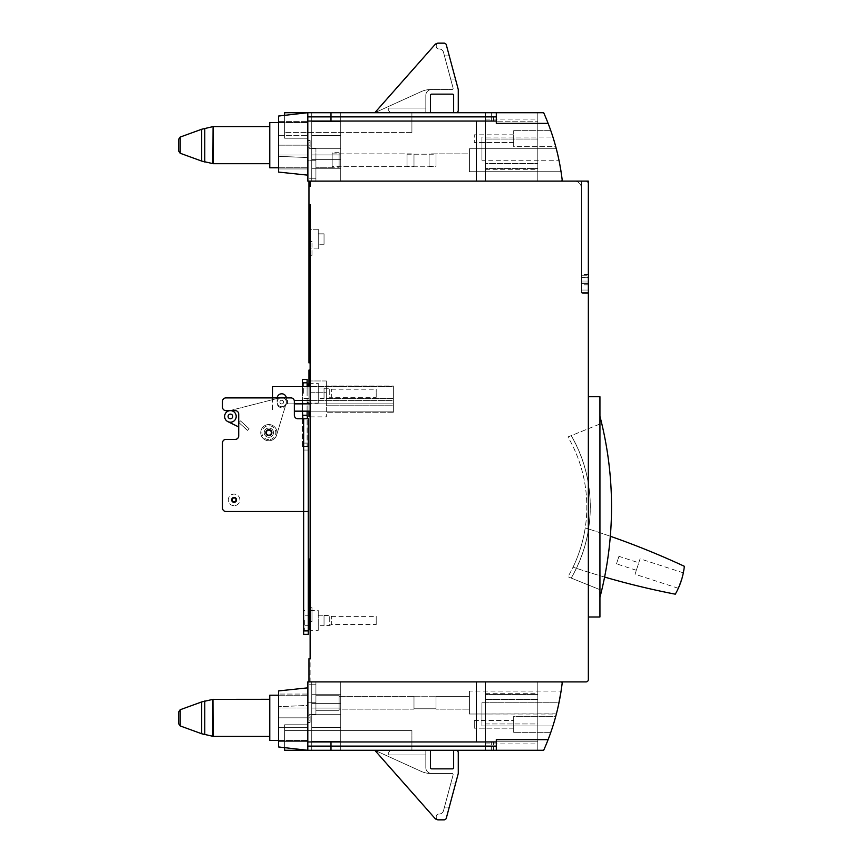 <?xml version="1.0" encoding="UTF-8"?>
<svg xmlns="http://www.w3.org/2000/svg" width="863" height="863" viewBox="0 0 863 863"><rect width="100%" height="100%" fill="white"/><g stroke="black" fill="none" stroke-linecap="round" stroke-linejoin="round"><path stroke-width="0.65" stroke-dasharray="4.32 3.24" d="M599.936 597.39L599.936 589.677L599.936 597.39A359.364 359.364 0 0 0 599.936 416.311L599.936 597.39L599.936 416.311A359.364 359.364 0 0 1 599.936 597.39A359.364 359.364 0 0 0 599.936 416.311M599.936 424.024L571.209 435.632C596.613 478.685 596.549 535.179 571.209 578.07C596.613 535.017 596.549 478.534 571.209 435.632L599.936 424.024M571.209 578.07L599.936 589.677L571.209 578.07A142.384 142.384 0 0 0 571.209 435.632L567.951 436.948A138.9 138.9 0 0 1 567.951 576.754L571.209 578.07A142.384 142.384 0 0 0 571.209 435.632L567.951 436.948A138.9 138.9 0 0 1 567.951 576.754L571.209 578.07M599.936 616.98L599.936 396.721L588.35 396.721L588.35 616.98L599.936 616.98M588.35 396.721L588.35 616.98M476.365 741.953L307.811 741.953L496.301 741.953L307.811 741.953L307.811 681.899L308.965 681.899L308.965 702.762L307.811 702.762L308.965 702.762L308.965 715.815L307.811 715.815L307.811 722.471L307.811 715.815L307.811 722.471L307.811 715.815L308.965 715.815L308.965 702.762L307.811 702.762L307.811 715.815L307.811 681.899L308.965 681.899L308.965 702.762L308.965 681.899L307.811 681.899L307.811 715.815L307.811 681.899L308.965 681.899L307.811 681.899L307.811 702.762L308.965 702.762L308.965 681.899L476.365 681.899L476.365 741.953L476.365 681.899L476.365 741.953L496.301 741.953L496.301 739.634L496.301 750.292L496.301 739.634L496.301 750.292L496.301 739.634L496.301 750.292L496.301 739.634L548.113 739.634A231.856 231.856 0 0 0 562.158 683.194A1.154 1.154 0 0 0 561.004 681.899L476.365 681.899L561.004 681.899M310.13 241.78L308.965 241.78L308.965 204.283L310.13 204.283L310.13 681.899L308.965 681.899L586.031 681.899A2.319 2.319 0 0 0 588.35 679.58L588.35 183.42A2.319 2.319 0 0 0 586.031 181.101L310.13 181.101L476.365 181.101L476.365 121.047L476.365 181.101L561.004 181.101A1.154 1.154 0 0 0 562.158 179.806A231.856 231.856 0 0 0 548.113 123.366L496.301 123.366L496.301 116.883L330.993 116.883L496.301 116.883L411.91 116.883L496.301 116.883L496.301 121.047L330.993 121.047L496.301 121.047L493.517 121.047L496.301 121.047L496.301 116.883L411.91 116.883L411.91 121.047L493.517 121.047L411.91 121.047L411.91 116.883L491.662 116.883L411.91 116.883L411.91 121.047L496.301 121.047L411.91 121.047L411.91 112.708L411.91 116.883L496.301 116.883L411.91 116.883L411.91 112.708L496.301 112.708L496.301 123.366L548.113 123.366L496.301 123.366L496.301 112.708L496.301 123.366L496.301 112.708L496.301 123.366L496.301 112.708L455.966 112.708A2.319 2.319 0 0 0 458.275 110.388L458.275 89.525L446.311 44.865A2.319 2.319 0 0 0 444.078 43.15L438.35 43.15A4.639 4.639 0 0 0 434.866 44.714L374.812 112.708L453.647 112.708L430.454 112.708L430.454 95.318A1.154 1.154 0 0 1 431.619 94.153L452.482 94.153A1.154 1.154 0 0 1 453.647 95.318L453.647 112.708L455.966 112.708L411.91 112.708L411.91 116.883L491.662 116.883L491.662 112.708L496.301 112.708L491.662 112.708L491.662 116.883L496.301 116.883L491.662 116.883L491.662 112.708L491.662 116.883L496.301 116.883L496.301 112.708L543.668 112.708A231.856 231.856 0 0 1 548.113 123.366A231.856 231.856 0 0 0 543.668 112.708L496.301 112.708L543.668 112.708A231.856 231.856 0 0 1 548.113 123.366L496.301 123.366L548.113 123.366A231.856 231.856 0 0 0 543.668 112.708A231.856 231.856 0 0 1 548.113 123.366L496.301 123.366L548.113 123.366M307.811 121.047L496.301 121.047L496.301 112.708L307.811 112.708L307.811 181.101L308.965 181.101L308.965 148.641L308.965 186.43L308.965 147.185L308.965 181.101L308.965 178.781L308.965 181.101L310.13 181.101L310.13 186.43L308.965 186.43L308.965 181.101L310.13 181.101L310.13 186.43L310.13 181.101L310.13 186.43L310.13 181.101L307.811 181.101L307.811 160.238L308.965 160.238L308.965 145.178L308.965 178.781L308.965 160.238L307.811 160.238L307.811 181.101L308.965 181.101L307.811 181.101L307.811 147.185L308.965 147.185L308.965 142.848L308.965 147.185L310.13 147.185L310.13 140.529L310.13 147.185L310.13 140.529L310.13 147.185L307.811 147.185L307.811 160.238L308.965 160.238L307.811 160.238L307.811 181.101L315.923 181.101L315.923 178.781L315.923 181.101L308.965 181.101L315.923 181.101L315.923 160.238L315.923 181.101L308.965 181.101M294.359 411.155L393.366 411.155L393.366 403.852L287.552 403.852L287.552 400.378L287.552 403.852L287.552 400.378L287.552 403.852L393.366 403.852L393.366 411.155L310.13 411.155M310.13 181.101L561.004 181.101M481.932 137.044L481.932 160.238L481.932 137.044L481.932 160.238L481.932 137.044L481.932 160.238L481.932 137.044L552.924 137.044M556.171 148.22L556.915 151.144M496.301 741.953L496.301 746.117L493.517 746.117L496.301 746.117L493.517 746.117L493.517 741.953L493.517 746.117L411.91 746.117L411.91 750.292L411.91 746.117L491.662 746.117L411.91 746.117L411.91 741.953L491.662 741.953L411.91 741.953L411.91 746.117L493.517 746.117L411.91 746.117L411.91 741.953L411.91 746.117L496.301 746.117L330.993 746.117L496.301 746.117L496.301 741.953L491.662 741.953L496.301 741.953L496.301 746.117L496.301 741.953L411.91 741.953L496.301 741.953L496.301 750.292L455.966 750.292L496.301 750.292L496.301 746.117L496.301 750.292L430.454 750.292L543.668 750.292A231.856 231.856 0 0 0 548.113 739.634L496.301 739.634L548.113 739.634A231.856 231.856 0 0 1 543.668 750.292L496.301 750.292L543.668 750.292A231.856 231.856 0 0 0 548.113 739.634L496.301 739.634L548.113 739.634A231.856 231.856 0 0 1 543.668 750.292L496.301 750.292L543.668 750.292A231.856 231.856 0 0 0 548.113 739.634L496.301 739.634L548.113 739.634M496.301 746.117L491.662 746.117L491.662 741.953L491.662 746.117L411.91 746.117L411.91 750.292L430.454 750.292L411.91 750.292L411.91 746.117L496.301 746.117L491.662 746.117L496.301 746.117L496.301 750.292L307.811 750.292L307.811 717.833L278.598 717.833L307.811 717.833L307.811 750.292L307.811 705.416L278.598 706.689L307.811 705.416L307.811 750.292L307.811 687.843L278.598 690.918L278.598 694.068L307.811 694.068L307.811 741.597L307.811 687.843L307.811 694.068L278.598 694.068L278.598 707.994L307.811 707.994L278.598 707.994L278.598 706.689L278.598 727.682L307.811 727.682L307.811 741.597L307.811 727.682L278.598 727.682L278.598 707.994L307.811 707.994L278.598 707.994L278.598 741.597L307.811 741.597L278.598 741.597L278.598 727.682L307.811 727.682L278.598 727.682L278.598 717.833L307.811 717.833L278.598 717.833L278.598 741.597L307.811 741.597L278.598 741.597L278.598 690.918L278.598 746.97L278.598 706.689L278.598 746.97L307.811 750.292L307.811 724.791L307.811 750.292L307.811 724.791L307.811 750.292L307.811 746.117L496.301 746.117L496.301 750.292M493.517 121.047L493.517 116.883L493.517 121.047M491.662 121.047L491.662 116.883L491.662 121.047M496.301 121.047L496.301 112.708M493.517 746.117L493.517 750.292L493.517 746.117M491.662 746.117L491.662 750.292L491.662 746.117M453.647 750.292L430.454 750.292L455.966 750.292L453.647 750.292L453.647 767.682A1.154 1.154 0 0 1 452.482 768.847L431.619 768.847A1.154 1.154 0 0 1 430.454 767.682L430.454 750.292L374.812 750.292L421.252 771.403A23.182 23.182 0 0 0 430.842 773.475L451.964 773.475A1.154 1.154 0 0 1 453.086 774.942L443.528 810.616A4.639 4.639 0 0 1 439.051 814.057L438.577 814.057A2.319 2.319 0 0 0 436.257 816.376L436.257 817.531A2.319 2.319 0 0 0 438.577 819.85A2.319 2.319 0 0 1 436.257 817.531A2.319 2.319 0 0 0 438.577 819.85L438.577 819.85A2.319 2.319 0 0 1 436.257 817.531A2.319 2.319 0 0 0 438.577 819.85L438.577 819.85A2.319 2.319 0 0 1 436.257 817.531L436.257 816.376A2.319 2.319 0 0 1 438.577 814.057A2.319 2.319 0 0 0 436.257 816.376A2.319 2.319 0 0 1 438.577 814.057A2.319 2.319 0 0 0 436.257 816.376A2.319 2.319 0 0 1 438.577 814.057L439.051 814.057A4.639 4.639 0 0 0 443.528 810.616L453.086 774.942A1.154 1.154 0 0 0 451.964 773.475L431.619 773.475L451.964 773.475A1.154 1.154 0 0 1 453.086 774.942L443.528 810.616A4.639 4.639 0 0 1 439.051 814.057L439.051 814.057A4.639 4.639 0 0 0 443.528 810.616L453.086 774.942A1.154 1.154 0 0 0 451.964 773.475L431.619 773.475L451.964 773.475A1.154 1.154 0 0 1 453.086 774.942L443.528 810.616A4.639 4.639 0 0 1 439.051 814.057L439.051 814.057A4.639 4.639 0 0 0 443.528 810.616L453.086 774.942A1.154 1.154 0 0 0 451.964 773.475L431.619 773.475A5.793 5.793 0 0 1 425.826 767.682A5.793 5.793 0 0 0 431.619 773.475A5.793 5.793 0 0 1 425.826 767.682A5.793 5.793 0 0 0 431.619 773.475A5.793 5.793 0 0 1 425.826 767.682A5.793 5.793 0 0 0 431.619 773.475A5.793 5.793 0 0 1 425.826 767.682A5.793 5.793 0 0 0 431.619 773.475L430.842 773.475L431.619 773.475A5.793 5.793 0 0 1 425.826 767.682A5.793 5.793 0 0 0 431.619 773.475L430.842 773.475A23.182 23.182 0 0 1 421.252 771.403A23.182 23.182 0 0 0 430.842 773.475A23.182 23.182 0 0 1 421.252 771.403L374.812 750.292L434.866 818.286A4.639 4.639 0 0 0 438.35 819.85L438.577 819.85M430.454 750.292L374.812 750.292L421.252 771.403L374.812 750.292L434.866 818.286A4.639 4.639 0 0 0 438.35 819.85L444.078 819.85A2.319 2.319 0 0 0 446.311 818.135L458.275 773.475L458.275 752.612A2.319 2.319 0 0 0 455.966 750.292M330.993 121.047L330.993 116.883L496.301 116.883M278.598 116.03L307.811 112.708L284.628 112.708L307.811 112.708L307.811 138.209L284.628 138.209L307.811 138.209L307.811 112.708L307.811 138.209L284.628 138.209L307.811 138.209L307.811 112.708L278.598 116.03L278.598 172.082L278.598 116.03L278.598 156.311L278.598 116.03L278.598 145.167L307.811 145.167L278.598 145.167L278.598 121.403L278.598 172.082L307.811 175.157L307.811 112.708L307.811 157.584L307.811 112.708L307.811 145.167L307.811 112.708L284.628 112.708L284.628 138.209L284.628 112.708L425.826 112.708L411.91 112.708L411.91 132.417L411.91 112.708L411.91 132.417L411.91 112.708L284.628 112.708L284.628 138.209L284.628 115.351M411.91 730.583L411.91 750.292L411.91 730.583L411.91 750.292L411.91 730.583L284.628 730.583L284.628 750.292L284.628 730.583L284.628 750.292L284.628 730.583L411.91 730.583M307.811 741.953L307.811 746.117L330.993 746.117L307.811 746.117M284.628 747.649L284.628 724.791L284.628 750.292L411.91 750.292L284.628 750.292L411.91 750.292L284.628 750.292L284.628 724.791L284.628 750.292L307.811 750.292L307.811 687.843M330.993 112.708L330.993 116.883L307.811 116.883M411.91 132.417L284.628 132.417L411.91 132.417M308.965 681.899L308.965 674.942L310.13 674.942L308.965 674.942L310.13 674.942L308.965 674.942L308.965 681.899L315.923 681.899L308.965 681.899L315.923 681.899L315.923 702.762L315.923 681.899L315.923 684.219L315.923 681.899L308.965 681.899L308.965 674.942L308.965 715.815L307.811 715.815L308.965 715.815L308.965 681.899L310.13 681.899L308.965 681.899L308.965 658.717L308.965 681.899L310.13 681.899L310.13 658.717L308.965 658.717L308.965 681.899L476.365 681.899M308.965 204.283L310.13 204.283L308.965 204.283L308.965 186.43L310.13 186.43L308.965 186.43M552.029 134.294L551.026 131.305M551.284 132.061L551.651 133.139M554.995 143.927L552.428 135.48L555.75 146.667L554.941 143.754L555.75 146.667L513.69 146.667L513.69 130.669L513.69 146.667L513.69 130.669L513.69 146.667L555.75 146.667L554.089 140.809L555.75 146.667M554.499 142.233L552.881 136.904M556.808 150.723L559.483 162.729L556.808 150.723M560.745 169.741L561.058 171.715L469.407 171.715L469.407 148.76L469.407 171.715L469.407 148.76L469.407 171.715L561.058 171.715M558.987 160.238L556.171 148.253L558.987 160.238L481.932 160.238M556.538 149.655L556.344 148.932M553.55 139.051L553.917 140.227L553.55 139.051M554.434 141.985L553.992 140.496M434.866 818.286L374.812 750.292L425.826 750.292L374.812 750.292L425.826 750.292L374.812 750.292L425.826 750.292L374.812 750.292L425.826 750.292L390.119 750.756L425.826 750.756L390.119 750.756L388.728 752.148L390.119 750.756L388.728 752.148L388.728 754.931L388.728 752.148L388.728 754.931L388.728 752.148L390.119 750.756L425.826 750.292L425.826 767.682L425.826 754.931L388.728 754.931L425.826 754.931L388.728 754.931L425.826 754.931L425.826 767.682L425.826 750.292L374.812 750.292L425.826 750.292L425.826 767.682L425.826 750.292L425.826 767.682L425.826 750.292L374.812 750.292L434.866 818.286A4.639 4.639 0 0 0 438.35 819.85A4.639 4.639 0 0 1 434.866 818.286A4.639 4.639 0 0 0 438.35 819.85A4.639 4.639 0 0 1 434.866 818.286A4.639 4.639 0 0 0 438.35 819.85M340.734 750.292L311.748 750.292L311.748 681.899L311.748 750.292L311.748 681.899L311.748 750.292L340.734 750.292L311.748 750.292L340.734 750.292L340.734 714.672L340.734 750.292L311.748 750.292L340.734 750.292L340.734 703.377L340.734 714.672L311.748 714.672L311.748 681.899L311.748 714.672L340.734 714.672L340.734 750.292L340.734 681.899L340.734 703.377L311.748 703.377L340.734 703.377L340.734 714.672L311.748 714.672L340.734 714.672L340.734 750.292M537.8 750.292L485.405 750.292L485.405 681.899L485.405 750.292L485.405 681.899L485.405 750.292L485.405 681.899L485.405 750.292L537.8 750.292L485.405 750.292L537.8 750.292L485.405 750.292L537.8 750.292L537.8 681.899L537.8 750.292L537.8 681.899L485.405 681.899L537.8 681.899L537.8 750.292L537.8 681.899L485.405 681.899L537.8 681.899L537.8 750.292M425.826 754.931L425.826 767.682L425.826 754.931M307.811 168.932L307.811 155.006L307.811 168.932L278.598 168.932L307.811 168.932M278.598 155.006L307.811 155.006L307.811 157.584L278.598 156.311L307.811 157.584L307.811 121.403L307.811 155.006L278.598 155.006M278.598 135.318L307.811 135.318L307.811 121.403L307.811 145.167L307.811 121.403L307.811 135.318L278.598 135.318M278.598 121.403L307.811 121.403L278.598 121.403M307.811 112.708L307.811 175.157M278.598 741.597L278.598 727.682L278.598 741.597L307.811 741.597L278.598 741.597M588.35 277.519L588.35 283.895L588.35 274.617L588.35 277.519L581.392 277.519L581.392 274.617L581.392 280.993L581.392 277.519L588.35 277.519M581.392 280.993L581.392 283.895L581.392 280.993L588.35 280.993L581.392 280.993M581.392 181.101L581.392 188.058L581.392 181.101L588.35 181.101L588.35 292.384L588.35 183.42A2.319 2.319 0 0 0 586.031 181.101L574.434 181.101A6.958 6.958 0 0 1 581.392 188.058L581.392 292.384L588.35 292.384L581.392 292.384L581.392 188.058L581.392 293.549L588.35 293.549L588.35 183.42A2.319 2.319 0 0 0 586.031 181.101L581.392 181.101M588.35 281.953L588.35 277.314L588.35 281.953L581.392 281.953L581.392 283.528L588.35 283.528L588.35 284.855L588.35 283.528L581.392 283.528L581.392 281.953L588.35 281.953L581.392 281.953L581.392 277.314L581.392 281.953L588.35 281.953M588.35 275.75L588.35 277.314L588.35 274.423L588.35 275.75L581.392 275.75L581.392 277.314L588.35 277.314L581.392 277.314L581.392 275.75L588.35 275.75M581.392 275.75L581.392 274.423L581.392 275.75M581.392 277.314L588.35 277.314L581.392 277.314M581.392 283.528L581.392 284.855L581.392 283.528M581.392 292.384L588.35 292.384L581.392 292.384L581.392 290.076L588.35 290.076L581.392 290.076L581.392 292.384M588.35 293.549L581.392 293.549L581.392 188.058A6.958 6.958 0 0 0 574.434 181.101M683.205 573.453L681.651 579.472M678.577 587.714L679.731 584.952M681.339 580.465L682.148 577.757M683.323 572.849L640.076 558.814L635.06 574.251L640.076 558.814M604.607 577.067A808.523 808.523 0 0 1 573.032 567.185A808.523 808.523 0 0 0 675.287 594.186A71.003 71.003 0 0 0 684.337 566.29A809.613 809.613 0 0 0 585.211 527.94A809.613 809.613 0 0 1 610.324 536.257M552.924 725.956L555.75 716.333L513.69 716.333L513.69 732.331L513.69 716.333L513.69 732.331L513.69 716.333L555.75 716.333L552.924 725.956L481.932 725.956L481.932 702.762L481.932 725.956L481.932 702.762L481.932 725.956L481.932 702.762L481.932 725.956L552.924 725.956L481.932 725.956M552.568 727.056L551.63 729.936L552.568 727.056M552.482 727.358L554.434 720.993L552.482 727.358M513.69 134.844L513.69 142.503L513.69 134.844L474.272 134.844L474.272 142.503L474.272 134.844L474.272 142.503L474.272 134.844L513.69 134.844L513.69 142.503L513.69 134.844M550.799 130.669L513.69 130.669L550.799 130.669M469.407 696.387L469.407 709.138L469.407 696.387L469.407 709.138L469.407 696.387L436.02 696.387L436.02 709.138L436.02 696.387L436.02 709.138L469.407 709.138L436.02 709.138L436.02 696.387L469.407 696.387M469.407 691.058L469.407 714.014L469.407 691.058L469.407 714.014L469.407 691.058L561.09 691.058L556.592 713.14L561.09 691.058L469.407 691.058M557.822 708.048L558.987 702.762L558.167 706.56L558.987 702.762L481.932 702.762L558.987 702.762L557.832 708.027L558.987 702.762L558.232 706.247L558.987 702.762L481.932 702.762M436.02 153.862L436.02 166.613L436.02 153.862L469.407 153.862L469.407 166.613L469.407 153.862L469.407 166.613L469.407 153.862L429.062 153.862L429.062 166.613L429.062 153.862M556.301 148.76L469.407 148.76L556.301 148.76M556.408 713.852L469.407 714.014L556.365 714.014M560.227 696.279L561.09 691.058M557.778 708.253L555.578 716.948M555.2 718.35L554.79 719.785M553.906 722.773L553.205 725.06M553.366 724.553L553.55 723.96M553.992 722.504L554.51 720.756M554.747 719.915L556.257 714.413M556.732 712.59L557.358 710.022M558.555 704.78L558.685 704.176M555.071 718.782L556.43 713.744L555.071 718.782M438.35 43.15A4.639 4.639 0 0 0 434.866 44.714A4.639 4.639 0 0 1 438.35 43.15A4.639 4.639 0 0 0 434.866 44.714A4.639 4.639 0 0 1 438.35 43.15A4.639 4.639 0 0 0 434.866 44.714A4.639 4.639 0 0 1 438.35 43.15L438.577 43.15A2.319 2.319 0 0 0 436.257 45.469A2.319 2.319 0 0 1 438.577 43.15A2.319 2.319 0 0 0 436.257 45.469L436.257 46.624A2.319 2.319 0 0 0 438.577 48.943L439.051 48.943A4.639 4.639 0 0 1 443.528 52.384A4.639 4.639 0 0 0 439.051 48.943A4.639 4.639 0 0 1 443.528 52.384L453.086 88.058A1.154 1.154 0 0 1 451.964 89.525A1.154 1.154 0 0 0 453.086 88.058A1.154 1.154 0 0 1 451.964 89.525L431.619 89.525A5.793 5.793 0 0 0 425.826 95.318L425.826 112.708L425.826 95.318L425.826 112.708L374.812 112.708L430.454 112.708M438.577 43.15A2.319 2.319 0 0 0 436.257 45.469A2.319 2.319 0 0 1 438.577 43.15A2.319 2.319 0 0 0 436.257 45.469L436.257 46.624A2.319 2.319 0 0 0 438.577 48.943L439.051 48.943A4.639 4.639 0 0 1 443.528 52.384L453.086 88.058A1.154 1.154 0 0 1 451.964 89.525L431.619 89.525A5.793 5.793 0 0 0 425.826 95.318L425.826 112.708L374.812 112.708L425.826 112.708L374.812 112.708L425.826 112.708L425.826 95.318L425.826 108.069L388.728 108.069L388.728 110.852L390.119 112.244L425.826 112.244L390.119 112.244L425.826 112.244L390.119 112.244L388.728 110.852L390.119 112.244L388.728 110.852L388.728 108.069L388.728 110.852L388.728 108.069L425.826 108.069L388.728 108.069L425.826 108.069L425.826 95.318L425.826 112.708L374.812 112.708L425.826 112.708L374.812 112.708L425.826 112.708L374.812 112.708L434.866 44.714L374.812 112.708L434.866 44.714L374.812 112.708L434.866 44.714L374.812 112.708L421.252 91.597L374.812 112.708M431.619 89.525L430.842 89.525A23.182 23.182 0 0 0 421.252 91.597A23.182 23.182 0 0 1 430.842 89.525A23.182 23.182 0 0 0 421.252 91.597A23.182 23.182 0 0 1 430.842 89.525L431.619 89.525A5.793 5.793 0 0 0 425.826 95.318L425.826 108.069L425.826 95.318A5.793 5.793 0 0 1 431.619 89.525A5.793 5.793 0 0 0 425.826 95.318A5.793 5.793 0 0 1 431.619 89.525L430.842 89.525L431.619 89.525A5.793 5.793 0 0 0 425.826 95.318A5.793 5.793 0 0 1 431.619 89.525A5.793 5.793 0 0 0 425.826 95.318A5.793 5.793 0 0 1 431.619 89.525L451.964 89.525A1.154 1.154 0 0 0 453.086 88.058L443.528 52.384A4.639 4.639 0 0 0 439.051 48.943L439.051 48.943A4.639 4.639 0 0 1 443.528 52.384L453.086 88.058A1.154 1.154 0 0 1 451.964 89.525L431.619 89.525M450.68 79.083L444.467 55.901L450.68 79.083L444.467 55.901L450.68 79.083L444.467 55.901L450.68 79.083L455.481 79.083L449.267 55.901L455.481 79.083L449.267 55.901L455.481 79.083L449.267 55.901L455.481 79.083L450.68 79.083L455.481 79.083M284.628 724.791L307.811 724.791L284.628 724.791M284.628 750.292L307.811 750.292L284.628 750.292M455.481 783.917L449.267 807.099L455.481 783.917L449.267 807.099L455.481 783.917L449.267 807.099L455.481 783.917L450.68 783.917L444.467 807.099L450.68 783.917L444.467 807.099L450.68 783.917L444.467 807.099L450.68 783.917L455.481 783.917L450.68 783.917M326.354 380.961L326.354 392.266L326.354 380.961L310.13 380.961L310.13 392.266L310.13 380.961L326.354 380.961M326.354 392.266L326.354 416.894L326.354 392.266L310.13 392.266L310.13 416.894L310.13 392.266L326.354 392.266M326.354 405.772L326.354 386.052L326.354 405.772L393.366 405.772L393.366 398.523L326.354 398.523L393.366 398.523L393.366 386.052L326.354 386.052L393.366 386.052L393.366 405.772L326.354 405.772M310.13 370.054L310.13 416.43L310.13 370.054M310.13 608.102L308.965 608.102L308.965 559.019L310.13 559.019L310.13 628.577L310.13 559.019L310.13 628.577L310.13 559.019L308.965 559.019L308.965 628.577L308.965 621.22L310.13 621.619L310.13 607.703L310.13 621.22M310.13 254.898L310.13 362.87L310.13 254.898L308.965 254.898L308.965 362.87L308.965 321.608L308.965 362.87L308.965 321.608L308.965 362.87L310.13 362.87M310.13 630.314L310.13 610.605L310.13 630.314L318.242 630.314L318.242 610.605L318.242 630.314M308.965 229.213L308.965 248.922L308.965 229.213L308.965 248.922L308.965 229.213L318.242 229.213L318.242 248.922L318.242 229.213L318.242 248.922L318.242 229.213L308.965 229.213M308.965 241.78L308.965 254.898M308.965 145.178L308.965 142.848L308.965 145.178L310.13 145.178L310.13 142.848L310.13 145.178L308.965 145.178M310.13 628.577L308.965 628.577L310.13 628.577L308.965 628.577L310.13 628.577L308.965 628.577L308.965 559.019L308.965 628.577L308.965 559.019L310.13 559.019M307.811 147.185L308.965 147.185L307.811 147.185L307.811 160.238L307.811 147.185M310.13 715.815L310.13 722.471L310.13 715.815L310.13 722.471L310.13 715.815L308.965 715.815L308.965 717.822L308.965 715.815L310.13 715.815L308.965 715.815L308.965 720.152L308.965 715.815L310.13 715.815M537.8 112.708L485.405 112.708L485.405 181.101L485.405 112.708L485.405 181.101L485.405 112.708L485.405 181.101L485.405 112.708L537.8 112.708L485.405 112.708L537.8 112.708L537.8 181.101L537.8 112.708L537.8 181.101L485.405 181.101L537.8 181.101L537.8 112.708L485.405 112.708L537.8 112.708L537.8 181.101L485.405 181.101L537.8 181.101L537.8 112.708M550.842 732.212L551.112 731.436M555.373 717.714L555.578 716.97M453.647 112.708L455.966 112.708M436.257 46.624A2.319 2.319 0 0 0 438.577 48.943A2.319 2.319 0 0 1 436.257 46.624A2.319 2.319 0 0 0 438.577 48.943A2.319 2.319 0 0 1 436.257 46.624L436.257 45.469L436.257 46.624M277.142 397.886A4.639 4.639 0 0 0 277.109 398.404L277.109 403.043A4.639 4.639 0 0 0 281.748 407.681A4.639 4.639 0 0 0 286.387 403.043L286.387 398.404A4.639 4.639 0 0 0 281.748 393.765A4.639 4.639 0 0 0 277.109 398.404L277.109 403.043A4.639 4.639 0 0 0 281.748 407.681A4.639 4.639 0 0 0 286.387 403.043L286.387 398.404A4.639 4.639 0 0 0 286.354 397.886M272.481 397.886L272.481 411.155L272.481 386.581L393.366 386.581L393.366 400.378L294.218 400.378M310.13 400.378L393.366 400.378L393.366 386.581L310.13 386.581M310.13 403.852L294.359 403.852M476.365 121.047L476.365 181.101M318.242 233.851L318.242 244.283L318.242 233.851L318.242 244.283L318.242 233.851L324.035 233.851L324.035 244.283L324.035 233.851L324.035 244.283L324.035 233.851L318.242 233.851M340.734 112.708L311.748 112.708L311.748 181.101L311.748 112.708L311.748 181.101L311.748 112.708L340.734 112.708L311.748 112.708L340.734 112.708L340.734 181.101L340.734 112.708L340.734 148.328L311.748 148.328L311.748 181.101L311.748 148.328L340.734 148.328L340.734 159.623L311.748 159.623L340.734 159.623L340.734 181.101L311.748 181.101L340.734 181.101L340.734 112.708L311.748 112.708L340.734 112.708L340.734 148.328L311.748 148.328L340.734 148.328L340.734 159.623L311.748 159.623L340.734 159.623L340.734 181.101L311.748 181.101L340.734 181.101L340.734 112.708M278.598 167.767L307.811 167.767L269.785 167.767L269.785 122.557L269.785 167.767L269.785 122.557L269.785 167.767L269.785 122.557L307.811 122.557L307.811 167.767L307.811 122.557L307.811 167.767L307.811 122.557L307.811 167.767L307.811 122.557L278.598 122.557M278.598 740.443L307.811 740.443L269.785 740.443L269.785 695.233L269.785 740.443L269.785 695.233L269.785 740.443L269.785 695.233L307.811 695.233L307.811 740.443L307.811 695.233L307.811 740.443L307.811 695.233L307.811 740.443L307.811 695.233L278.598 695.233M278.598 727.682L307.811 727.682L278.598 727.682M178.663 723.744L178.663 711.921M269.785 699.289L269.785 736.387L269.785 699.289L269.785 736.387L269.785 699.289L213.258 699.289L213.258 736.387L213.258 699.289L213.258 736.387L213.258 699.289L269.785 699.289L269.785 736.387L269.785 699.289M178.663 151.079L178.663 139.256M269.785 126.613L269.785 163.711L269.785 126.613L269.785 163.711L269.785 126.613L213.258 126.613L213.258 163.711L212.773 126.667L269.785 126.613L269.785 163.711L269.785 126.613M180.194 709.742L201.672 701.932L201.672 733.744L201.672 701.932L201.672 733.744L201.672 701.932L204.779 701.036L180.194 709.742L180.194 725.923L180.194 709.742L180.194 725.923L180.194 709.742L180.194 725.923L201.672 733.744L201.672 701.932M180.194 137.077L201.672 129.256L201.672 161.068L201.672 129.256L201.672 161.068L201.672 129.256L204.779 128.371L180.194 137.077L180.194 153.258L180.194 137.077L180.194 153.258L180.194 137.077L180.194 153.258L201.672 161.068L201.672 129.256M307.811 695.233L269.785 695.233M307.811 122.557L269.785 122.557M278.598 145.167L307.811 145.167L278.598 145.167M573.032 567.185A138.9 138.9 0 0 0 585.211 527.94A138.9 138.9 0 0 1 573.032 567.185M618.933 556.344L616.506 563.841L618.933 556.344L638.782 562.784L636.355 570.281L638.782 562.784M311.985 254.898L311.985 241.381L311.985 254.898M308.965 608.102L308.965 621.22M308.965 403.097L308.965 383.388L308.965 403.097L318.242 403.097L318.242 383.388L318.242 403.097M308.965 386.581L308.965 411.155M308.965 416.43L308.965 370.054M310.13 321.608L308.965 321.608L310.13 321.608M310.13 717.822L308.965 717.822L308.965 720.152L308.965 717.822L310.13 717.822M308.965 702.762L308.965 714.359L308.965 702.762L315.923 702.762L315.923 714.359L315.923 684.219L315.923 714.359L315.923 702.762L308.965 702.762M307.811 722.471L310.13 722.471L307.811 722.471M307.811 140.529L310.13 140.529L307.811 140.529M310.13 658.717L308.965 658.717L310.13 658.717M310.13 674.942L308.965 674.942L310.13 674.942M340.734 741.403L340.734 694.273L340.734 741.403L311.748 741.403L311.748 694.273L311.748 741.403L340.734 741.403L340.734 727.595L311.748 727.595L311.748 694.273L311.748 727.595L340.734 727.595L340.734 708.081L311.748 708.081L311.748 694.273L311.748 708.081L340.734 708.081L340.734 694.273L311.748 694.273L340.734 694.273L340.734 741.403L311.748 741.403L340.734 741.403L340.734 727.595L311.748 727.595L340.734 727.595L340.734 708.081L311.748 708.081L340.734 708.081L340.734 694.273L311.748 694.273L340.734 694.273L340.734 741.403L311.748 741.403L340.734 741.403M340.734 681.899L311.748 681.899L340.734 681.899L340.734 703.377L340.734 681.899L311.748 681.899L340.734 681.899L340.734 703.377L311.748 703.377L340.734 703.377L340.734 714.672L340.734 681.899L311.748 681.899L340.734 681.899M340.734 727.595L311.748 727.595L340.734 727.595M340.734 708.081L311.748 708.081L340.734 708.081M340.734 694.273L311.748 694.273L340.734 694.273M340.734 703.377L311.748 703.377L340.734 703.377M340.734 714.672L311.748 714.672L340.734 714.672M340.734 168.727L340.734 121.597L340.734 168.727L311.748 168.727L311.748 121.597L311.748 168.727L340.734 168.727L340.734 154.919L311.748 154.919L311.748 121.597L311.748 154.919L340.734 154.919L340.734 135.405L311.748 135.405L311.748 121.597L311.748 135.405L340.734 135.405L340.734 121.597L311.748 121.597L340.734 121.597L340.734 168.727L311.748 168.727L340.734 168.727L340.734 154.919L311.748 154.919L340.734 154.919L340.734 135.405L311.748 135.405L340.734 135.405L340.734 121.597L311.748 121.597L340.734 121.597L340.734 168.727L311.748 168.727L340.734 168.727M340.734 154.919L311.748 154.919L340.734 154.919M340.734 135.405L311.748 135.405L340.734 135.405M340.734 121.597L311.748 121.597L340.734 121.597M340.734 148.328L311.748 148.328L340.734 148.328M340.734 159.623L311.748 159.623L340.734 159.623M340.734 181.101L311.748 181.101L340.734 181.101M537.8 723.96L537.8 693.69L537.8 743.938L537.8 693.69L537.8 743.938L537.8 693.69L537.8 723.96L485.405 723.96L485.405 741.781L485.405 699.418L485.405 743.938L485.405 693.69L485.405 723.96L537.8 723.96M485.405 694.467L485.405 699.418L485.405 693.69L485.405 694.467L537.8 694.467L485.405 694.467M485.405 741.781L485.405 743.938L485.405 741.781L537.8 741.781L485.405 741.781M537.8 681.899L485.405 681.899L537.8 681.899M537.8 163.582L537.8 119.062L537.8 169.31L537.8 119.062L537.8 169.31L537.8 119.062L537.8 163.582L485.405 163.582L485.405 168.533L485.405 139.04L485.405 169.31L485.405 119.062L485.405 163.582L537.8 163.582M485.405 121.219L485.405 139.04L485.405 119.062L485.405 121.219L537.8 121.219L485.405 121.219M485.405 168.533L485.405 169.31L485.405 168.533L537.8 168.533L485.405 168.533M537.8 181.101L485.405 181.101L537.8 181.101M474.272 720.497L474.272 728.156L474.272 720.497L474.272 728.156L474.272 720.497L513.69 720.497L513.69 728.156L513.69 720.497L513.69 728.156L513.69 720.497L474.272 720.497M436.02 708.793L436.02 696.732L436.02 708.793L436.02 696.732L436.02 708.793L413.992 708.793L413.992 696.732L413.992 708.793L413.992 696.732L413.992 708.793L436.02 708.793M332.158 167.767L332.158 152.697L332.158 167.767L315.923 167.767L315.923 152.697L315.923 167.767L315.923 152.697L315.923 167.767L339.105 167.767L339.105 152.697L339.105 167.767M332.158 166.613L332.158 153.862L332.158 166.613L407.045 166.613L407.045 153.862L407.045 166.613M407.045 166.268L407.045 154.207L407.045 166.268L429.062 166.268L429.062 154.207L429.062 166.268M429.062 166.613L436.02 166.613M315.923 710.303L315.923 695.233L315.923 710.303L315.923 695.233L315.923 710.303L339.105 710.303L339.105 695.233L339.105 710.303L339.105 695.233L339.105 710.303L315.923 710.303M315.923 160.238L315.923 178.781L315.923 148.641L315.923 160.238L308.965 160.238L315.923 160.238M311.985 607.703L311.985 621.619L311.985 607.703L311.985 621.619L311.985 607.703L310.13 607.703L311.985 607.703M393.366 412.255L326.354 412.255L393.366 412.255L393.366 405.772L393.366 412.255M318.242 398.458L318.242 388.026L318.242 398.458L324.035 398.458L324.035 388.026L324.035 398.458M324.035 398.231L324.035 388.264L324.035 398.231L329.731 398.231L329.731 388.264L329.731 398.231L331.338 397.304L331.338 389.191L331.338 397.304L376.203 397.304L376.203 389.191L376.203 397.304M318.242 625.675L318.242 615.243L318.242 625.675L324.035 625.675L324.035 615.243L324.035 625.675M324.035 625.448L324.035 615.47L324.035 625.448L329.731 625.448L329.731 615.47L329.731 625.448L331.338 624.521L331.338 616.398L331.338 624.521L376.203 624.521L376.203 616.398L376.203 624.521M339.105 709.138L339.105 696.387L339.105 709.138L413.992 709.138L413.992 696.387L413.992 709.138L413.992 696.387L413.992 709.138L339.105 709.138L339.105 696.387L339.105 709.138M339.105 166.613L339.105 153.862L339.105 166.613L413.992 166.613L413.992 153.862L413.992 166.613M413.992 166.268L413.992 154.207L413.992 166.268L436.02 166.268L436.02 154.207L436.02 166.268M249.029 428.695L247.465 430.41L238.9 422.6L240.464 420.885L249.029 428.695L247.465 430.41L238.9 422.6L240.464 420.885L249.029 428.695M268.857 440.777A8.112 8.112 0 0 1 261.834 428.598A8.112 8.112 0 0 1 275.89 428.598A8.112 8.112 0 0 1 265.286 439.947A8.112 8.112 0 0 1 261.392 429.494A8.112 8.112 0 0 1 271.629 425.028A8.112 8.112 0 0 1 268.857 440.777A8.112 8.112 0 0 1 261.834 428.598A8.112 8.112 0 0 1 275.89 428.598A8.112 8.112 0 0 1 268.857 440.777A8.112 8.112 0 0 1 261.834 428.598A8.112 8.112 0 0 1 275.89 428.598A8.112 8.112 0 0 1 268.857 440.777M268.857 437.293A4.639 4.639 0 0 1 264.844 430.346A4.639 4.639 0 0 1 272.87 430.346A4.639 4.639 0 0 1 268.857 437.293A4.639 4.639 0 0 0 273.495 432.654A4.639 4.639 0 0 0 268.857 428.026A4.639 4.639 0 0 0 264.218 432.654A4.639 4.639 0 0 0 268.857 437.293A4.639 4.639 0 0 1 264.844 430.346A4.639 4.639 0 0 1 272.87 430.346A4.639 4.639 0 0 1 268.857 437.293A4.639 4.639 0 0 1 264.844 430.346A4.639 4.639 0 0 1 272.87 430.346A4.639 4.639 0 0 1 268.857 437.293M268.857 439.612A6.958 6.958 0 0 1 262.837 429.181A6.958 6.958 0 0 1 274.876 429.181A6.958 6.958 0 0 1 268.857 439.612M268.857 435.675A3.01 3.01 0 0 1 266.246 431.155A3.01 3.01 0 0 1 271.467 431.155A3.01 3.01 0 0 1 268.857 435.675M234.078 505.696A5.793 5.793 0 0 1 229.062 497.002A5.793 5.793 0 0 1 239.105 497.002A5.793 5.793 0 0 1 234.078 505.696A5.793 5.793 0 0 0 239.882 499.893A5.793 5.793 0 0 0 234.078 494.1A5.793 5.793 0 0 0 228.285 499.893A5.793 5.793 0 0 0 234.078 505.696M234.078 502.331A2.438 2.438 0 0 1 231.974 498.674A2.438 2.438 0 0 1 236.192 498.674A2.438 2.438 0 0 1 234.078 502.331M309.429 629.731L309.429 628.577M304.79 620.454L304.79 630.314L304.79 620.454M303.636 620.454L303.636 630.314L303.636 620.454M308.274 620.454L308.274 629.731L308.274 620.454M308.274 386.581L308.274 383.97M303.636 393.248L303.636 383.388L303.636 393.248M302.471 393.248L302.471 383.388L302.471 393.248M307.109 393.248L307.109 383.97L307.109 393.248M308.274 511.489L225.966 511.489A3.474 3.474 0 0 1 222.492 508.016L222.492 442.859A3.474 3.474 0 0 1 225.966 439.386L235.243 439.386A3.474 3.474 0 0 0 238.717 435.901L238.717 414.111A3.474 3.474 0 0 0 235.243 410.637L225.966 410.637A3.474 3.474 0 0 1 222.492 407.153L222.492 401.36A3.474 3.474 0 0 1 225.966 397.886L290.885 397.886A3.474 3.474 0 0 1 294.359 401.36L294.359 415.276A3.474 3.474 0 0 0 297.843 418.749L308.274 418.749L308.274 446.57L307.109 446.57L307.109 415.276M302.471 411.155L302.471 386.581M307.109 411.155L307.109 386.581M308.274 630.896L308.274 634.37L303.636 634.37L303.636 630.896L308.274 630.896L308.274 446.57L303.636 446.57L303.636 630.896M302.471 443.097L307.109 443.097L307.109 379.332L302.471 379.332L302.471 446.57L303.636 446.57L303.636 418.749L303.636 511.489M302.471 418.749L302.471 446.57L307.109 446.57L307.109 443.097M281.748 406.689A4.574 4.574 0 0 1 277.789 399.828A4.574 4.574 0 0 1 285.718 399.828A4.574 4.574 0 0 1 281.748 406.689A4.574 4.574 0 0 1 277.789 399.828A4.574 4.574 0 0 1 285.718 399.828A4.574 4.574 0 0 1 281.748 406.689M238.717 426.948L227.864 421.64A5.793 5.793 0 0 0 230.41 422.223A5.793 5.793 0 0 1 225.394 413.528A5.793 5.793 0 0 1 235.426 413.528A5.793 5.793 0 0 1 227.864 421.64M228.975 410.81A5.793 5.793 0 0 1 236.16 415.707A5.793 5.793 0 0 1 230.41 422.223A5.793 5.793 0 0 0 236.16 415.707A5.793 5.793 0 0 0 228.975 410.81L280.604 397.616A4.639 4.639 0 0 1 286.192 403.463L276.624 435.017L286.192 403.463A4.639 4.639 0 0 0 283.647 397.886M229.677 410.637L279.59 397.886M281.748 403.97A1.855 1.855 0 0 1 280.141 401.187A1.855 1.855 0 0 1 283.355 401.187A1.855 1.855 0 0 1 281.748 403.97A1.855 1.855 0 0 1 280.141 401.187A1.855 1.855 0 0 1 283.355 401.187A1.855 1.855 0 0 1 281.748 403.97M230.41 418.749A2.319 2.319 0 0 1 228.404 415.276A2.319 2.319 0 0 1 232.417 415.276A2.319 2.319 0 0 1 230.41 418.749A2.319 2.319 0 0 1 228.404 415.276A2.319 2.319 0 0 1 232.417 415.276A2.319 2.319 0 0 1 230.41 418.749A2.319 2.319 0 0 1 228.404 415.276A2.319 2.319 0 0 1 232.417 415.276A2.319 2.319 0 0 1 230.41 418.749M330.993 741.953L330.993 750.292M204.779 734.629L212.773 736.333L212.773 699.343L212.773 736.333L212.773 699.343L212.773 736.333L204.779 734.629L204.779 701.036M204.779 161.964L212.773 163.657L212.773 126.667L212.773 163.657L212.773 126.667L212.773 163.657L204.779 161.964L204.779 128.371M212.773 736.333L269.785 736.387L212.773 736.333L212.773 699.343M213.258 736.387L213.258 699.289M212.773 163.657L269.785 163.711L212.773 163.657L212.773 126.667M213.258 163.711L213.258 126.613M537.8 699.418L485.405 699.418L537.8 699.418M537.8 139.04L485.405 139.04L537.8 139.04M315.923 684.219L308.965 684.219L315.923 684.219M315.923 178.781L308.965 178.781L315.923 178.781M303.636 450.044L308.274 450.044M302.471 382.816L307.109 382.816M278.598 746.97L307.811 750.292M588.35 274.617L581.392 274.617M588.35 283.895L581.392 283.895M588.35 274.423L581.392 274.423M588.35 284.855L581.392 284.855M678.318 588.286L635.06 574.251M550.799 732.331L513.69 732.331L550.799 732.331M449.267 807.099L444.467 807.099M449.267 55.901L444.467 55.901M318.242 248.922L308.965 248.922L318.242 248.922M324.035 244.283L318.242 244.283L324.035 244.283M180.194 725.923L201.672 733.744M307.811 740.443L269.785 740.443M180.194 153.258L201.672 161.068M307.811 167.767L269.785 167.767M636.355 570.281L616.506 563.841M308.965 255.297L311.985 255.297L308.965 255.297M308.965 241.381L311.985 241.381L308.965 241.381M308.965 142.848L310.13 142.848L308.965 142.848M308.965 720.152L310.13 720.152L308.965 720.152M485.405 693.69L537.8 693.69M485.405 743.938L537.8 743.938M485.405 119.062L537.8 119.062M485.405 169.31L537.8 169.31M513.69 728.156L474.272 728.156L513.69 728.156M513.69 142.503L474.272 142.503L513.69 142.503M339.105 152.697L332.158 152.697M332.158 153.862L407.045 153.862M407.045 154.207L429.062 154.207M308.965 714.359L315.923 714.359L308.965 714.359M308.965 148.641L315.923 148.641L308.965 148.641M310.13 621.619L311.985 621.619L310.13 621.619M310.13 416.894L326.354 416.894M308.965 383.388L318.242 383.388M318.242 388.026L324.035 388.026M324.035 388.264L329.731 388.264L331.338 389.191L376.203 389.191M310.13 610.605L318.242 610.605M318.242 615.243L324.035 615.243M324.035 615.47L329.731 615.47L331.338 616.398L376.203 616.398M315.923 695.233L339.105 695.233L315.923 695.233M339.105 696.387L413.992 696.387L339.105 696.387M413.992 696.732L436.02 696.732L413.992 696.732M339.105 153.862L413.992 153.862M413.992 154.207L436.02 154.207M309.429 615.243L304.79 615.243M309.429 625.675L304.79 625.675M304.79 610.605L303.636 610.605M304.79 630.314L303.636 630.314M308.274 388.026L303.636 388.026M308.274 398.458L303.636 398.458M303.636 383.388L302.471 383.388M303.636 403.097L302.471 403.097M308.274 402.514L307.109 402.514"/><path stroke-width="1.29" d="M588.35 616.98L599.936 616.98L599.936 396.721L588.35 396.721M599.936 597.39A359.364 359.364 0 0 0 599.936 416.311M476.365 681.899L476.365 741.953L307.811 741.953L307.811 681.899L586.031 681.899A2.319 2.319 0 0 0 588.35 679.58L588.35 183.42A2.319 2.319 0 0 0 586.031 181.101L310.13 181.101L310.13 186.43L308.965 186.43L308.965 362.87L310.13 362.87M561.004 681.899A1.154 1.154 0 0 1 562.158 683.194A231.856 231.856 0 0 1 548.113 739.634L496.301 739.634L496.301 741.953L476.365 741.953M310.13 181.101L307.811 181.101L307.811 121.047L496.301 121.047L496.301 116.883L307.811 116.883L307.811 112.708L543.668 112.708A231.856 231.856 0 0 1 562.158 179.806A1.154 1.154 0 0 1 561.004 181.101M476.365 121.047L476.365 181.101M496.301 121.047L496.301 123.366L548.113 123.366M556.915 151.144L556.171 148.22M548.113 739.634A231.856 231.856 0 0 1 543.668 750.292L307.811 750.292L307.811 741.953M496.301 741.953L496.301 750.292M496.301 746.117L307.811 746.117M496.301 116.883L496.301 112.708M307.811 121.047L307.811 116.883M308.965 681.899L308.965 658.717L310.13 658.717L310.13 204.283L308.965 204.283M551.026 131.305L551.284 132.061M551.651 133.139L553.345 138.382M553.42 138.63L553.992 140.496M552.881 136.904L552.557 135.89M552.449 135.556L552.029 134.294M554.995 143.927L555.75 146.667M556.538 149.655L556.344 148.932M559.483 162.729L560.68 169.375L559.483 162.729M561.058 171.715L560.745 169.741M557.919 155.362L557.703 154.434L557.919 155.362M553.917 140.227L554.089 140.809L553.917 140.227M557.843 155.049L558.242 156.796L557.843 155.049M284.628 747.649L284.628 750.292L307.811 750.292L278.598 746.97L278.598 690.918L307.811 687.843M307.811 175.157L278.598 172.082L278.598 116.03L307.811 112.708L284.628 112.708L284.628 115.351M574.434 181.101L588.35 181.101L588.35 293.549M682.148 577.757L683.205 573.453M681.651 579.472L678.879 587.023M678.857 587.067L678.577 587.714M679.731 584.952L681.339 580.465M604.607 577.067A808.523 808.523 0 0 0 675.287 594.186A71.003 71.003 0 0 0 684.337 566.29A809.613 809.613 0 0 0 610.324 536.257M550.842 732.212L551.112 731.436M554.747 719.915L555.578 716.97M558.685 704.176L561.09 691.058M558.987 702.762L560.227 696.279M557.778 708.253L558.555 704.78M555.578 716.948L555.2 718.35M554.79 719.785L553.906 722.773M553.55 723.96L553.992 722.504M554.51 720.756L555.373 717.714M556.257 714.413L556.732 712.59M557.358 710.022L557.822 708.048M438.577 43.15L438.35 43.15A4.639 4.639 0 0 0 434.866 44.714L374.812 112.708M455.966 112.708A2.319 2.319 0 0 0 458.275 110.388L458.275 89.525L446.311 44.865A2.319 2.319 0 0 0 444.078 43.15L438.35 43.15M434.866 818.286L374.812 750.292L434.866 818.286A4.639 4.639 0 0 0 438.35 819.85L438.577 819.85M438.35 819.85L444.078 819.85A2.319 2.319 0 0 0 446.311 818.135L458.275 773.475L458.275 752.612A2.319 2.319 0 0 0 455.966 750.292M453.647 750.292L453.647 767.682A1.154 1.154 0 0 1 452.482 768.847L431.619 768.847A1.154 1.154 0 0 1 430.454 767.682L430.454 750.292M308.965 181.101L308.965 186.43M310.13 621.22L308.965 621.22L308.965 628.577L310.13 628.577M310.13 608.102L308.965 608.102L308.965 559.019L310.13 559.019M310.13 254.898L308.965 254.898M310.13 241.78L308.965 241.78M430.454 112.708L430.454 95.318A1.154 1.154 0 0 1 431.619 94.153L452.482 94.153A1.154 1.154 0 0 1 453.647 95.318L453.647 112.708M310.13 411.155L294.359 411.155M310.13 386.581L272.481 386.581L272.481 397.886M286.354 397.886A4.639 4.639 0 0 0 277.142 397.886M310.13 400.378L294.218 400.378M310.13 403.852L294.359 403.852M180.194 709.742L180.194 725.923L178.663 723.744L178.663 711.921L180.194 709.742L178.663 711.921L178.663 723.744L178.663 711.921L180.194 709.742L201.672 701.932L201.672 733.744L213.258 736.387L212.773 699.343L269.785 699.289M213.258 699.289L201.672 701.932M278.598 695.233L269.785 695.233L269.785 740.443L278.598 740.443M180.194 137.077L180.194 153.258L178.663 151.079L178.663 139.256L180.194 137.077L178.663 139.256L178.663 151.079L178.663 139.256L180.194 137.077L201.672 129.256L201.672 161.068L213.258 163.711L213.258 126.613L212.773 163.657M212.773 126.667L201.672 129.256M269.785 126.613L213.258 126.613M278.598 122.557L269.785 122.557L269.785 167.767L278.598 167.767M308.965 621.22L308.965 608.102M310.13 370.054L308.965 370.054L308.965 386.581M308.965 411.155L308.965 416.43L310.13 416.43M268.857 435.675A3.01 3.01 0 0 1 266.246 431.155A3.01 3.01 0 0 1 271.467 431.155A3.01 3.01 0 0 1 268.857 435.675M268.857 435.211A2.546 2.546 0 0 1 266.645 431.381A2.546 2.546 0 0 1 271.068 431.381A2.546 2.546 0 0 1 268.857 435.211M234.078 502.331A2.438 2.438 0 0 1 231.974 498.674A2.438 2.438 0 0 1 236.192 498.674A2.438 2.438 0 0 1 234.078 502.331M234.078 501.867A1.974 1.974 0 0 1 232.374 498.911A1.974 1.974 0 0 1 235.782 498.911A1.974 1.974 0 0 1 234.078 501.867M309.429 628.577L309.429 629.731L308.274 629.731M307.109 383.97L308.274 383.97L308.274 386.581M303.636 630.896L308.274 630.896L308.274 634.37L303.636 634.37L303.636 511.489L308.274 511.489L308.274 418.749L297.843 418.749A3.474 3.474 0 0 1 294.359 415.276L294.359 401.36A3.474 3.474 0 0 0 290.885 397.886L225.966 397.886A3.474 3.474 0 0 0 222.492 401.36L222.492 407.153A3.474 3.474 0 0 0 225.966 410.637L235.243 410.637A3.474 3.474 0 0 1 238.717 414.111L238.717 435.901A3.474 3.474 0 0 1 235.243 439.386L225.966 439.386A3.474 3.474 0 0 0 222.492 442.859L222.492 508.016A3.474 3.474 0 0 0 225.966 511.489L303.636 511.489L303.636 418.749M302.471 386.581L302.471 379.332L307.109 379.332L307.109 386.581M302.87 418.749L302.471 411.155M302.471 415.276L307.109 415.276L307.109 411.155M307.109 415.276L307.552 418.749M308.274 630.896L308.274 511.489M302.471 418.749L302.471 416.656M228.975 410.81L229.677 410.637M279.59 397.886L280.604 397.616A4.639 4.639 0 0 1 283.647 397.886M238.717 426.948L227.864 421.64M230.41 422.223A5.793 5.793 0 0 1 225.394 413.528A5.793 5.793 0 0 1 235.426 413.528A5.793 5.793 0 0 1 230.41 422.223M230.41 418.749A2.319 2.319 0 0 1 228.404 415.276A2.319 2.319 0 0 1 232.417 415.276A2.319 2.319 0 0 1 230.41 418.749M330.993 741.953L330.993 750.292M330.993 121.047L330.993 112.708M204.779 701.036L204.779 734.629L201.672 733.744L204.779 734.629M212.773 699.343L212.773 736.333M204.779 128.371L204.779 161.964L201.672 161.068L204.779 161.964M302.471 382.816L307.109 382.816M180.194 725.923L178.663 723.744L180.194 725.923L201.672 733.744M269.785 736.387L213.258 736.387M180.194 153.258L178.663 151.079L180.194 153.258L201.672 161.068M269.785 163.711L213.258 163.711M308.965 611.187L308.274 611.187"/></g></svg>

